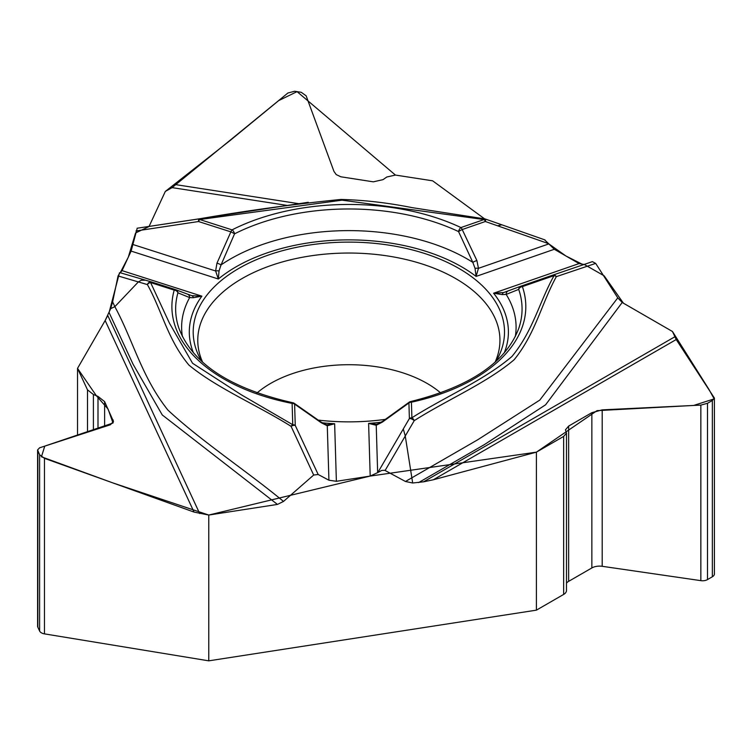<?xml version="1.0" encoding="UTF-8"?>
<svg xmlns="http://www.w3.org/2000/svg" width="752" height="752" viewBox="0 0 752 752"><rect width="100%" height="100%" fill="white"/><g stroke="black" fill="none" stroke-linecap="round" stroke-linejoin="round"><path stroke-width="1.13" d="M595.678 263.397L556.339 276.642A3.882 3.036 -108.8 0 0 552.805 275.119A3.882 3.036 -108.8 0 0 552.786 275.129L592.388 261.64L595.678 263.397L617.768 297.858L622.205 302.483L672.476 331.51L676.217 339.537L714.4 398.09L712.351 400.496L707.5 403.298L700.845 405.102L602.192 409.868L591.852 412.679L568.644 426.074L565.457 429.815L566.491 433.086L563.643 436.423L536.411 452.149L536.411 610.154L208.774 660.839L208.774 515.045L194.054 512.084L44.453 458.335L39.612 454.753L37.6 449.931L39.574 447.816L110.412 424.758L113.477 421.468L104.613 401.615L97.995 396.398L93.398 394.509L87.495 389.846L77.522 368.377L77.522 435.464M77.522 368.377L105.148 320.531L110.685 308.64L112.612 301.853L114.849 306.666C133.339 340.882 141.686 377.147 167.931 410.113C201.404 441.245 246.224 470.639 283.513 501.424L277.441 504.423L208.774 515.045M145.362 280.139L120.019 272.675L118.064 275.946L112.612 301.853M287.311 205.446L172.105 187.624L165.318 191.431L149.018 226.549L135.576 232.96L128.272 257.24L120.217 272.741L122.059 270.626L131.121 251.093L137.212 228.223L308.226 202.288M432.635 180.818L484.589 218.851L432.635 180.818L395.43 175.066L432.635 180.818M475.038 268.361A3.882 1.307 -178.1 0 1 478.46 268.323L476.091 276.407L475.038 268.361L472.82 262.363L458.56 231.588A3.882 0.489 151.7 0 1 462.217 229.539L476.89 260.54L478.46 268.323L548.847 243.902L544.467 239.738M583.27 264.751L565.936 255.99L548.847 243.902L554.309 249.279L579.059 263.567L584.407 264.535L604.138 275.815L623.455 303.216L672.476 331.51L708.976 389.461L714.165 398.88L693.617 405.46L597.06 410.648L536.411 452.149L369.993 476.11L208.774 515.045L112.819 482.897L41.445 456.784L44.753 446.115L113.016 423.009L108.072 409.079L96.369 395.731L77.522 368.377L105.148 320.531L194.054 512.084M172.105 187.624L287.922 93.004L294.605 91.255L301.232 92.289L306.149 95.824L333.963 171.428L336.238 174.605L340.844 176.786L373.312 181.834L382.975 179.662L386.801 177.002L395.43 175.066L297.068 91.641L278.644 100.627L230.187 140.455L165.318 191.431L149.018 226.549M536.411 452.149L433.331 479.767L423.62 481.806L412.679 483L405.46 481.487L477.595 439.845L539.804 400.083L617.768 297.858M412.679 483L405.262 436.019L403.298 428.969L377.842 472.529L381.781 470.404L384.77 470.31L405.46 481.487M377.842 472.529L370.2 476.072L336.379 481.299L328.925 480.227L318.181 474.493L313.678 475.048L283.513 501.424M277.441 504.423L162.263 414.954L133.095 364.288L109.087 312.578M622.205 302.483L545.585 404.811L484.185 444.723L418.61 482.587M318.049 420.086A155.664 89.873 0 0 0 385.569 419.325M495.953 361.392A155.664 89.873 0 0 0 503.812 340.553A155.664 89.873 0 0 0 348.853 242.116A155.664 89.873 0 0 0 193.903 340.553A155.664 89.873 0 0 0 201.762 361.392M521.098 286.117A3.882 3.657 69.4 0 0 518.711 289.388A3.882 3.111 -19.1 0 1 522.386 286.615A3.882 1.636 -109.1 0 0 521.098 286.117L552.767 275.129A3.882 1.636 70.9 0 1 554.055 275.627L522.386 286.615A176.955 102.169 180 0 1 411.419 402.198L411.889 417.783C444.611 397.009 484.467 380.07 511.962 356.457C533.121 330.748 539.137 302.417 554.055 275.627A3.882 3.064 25.2 0 1 556.339 276.642C541.421 303.855 535.565 333.427 514.152 359.729C486.459 383.2 446.867 399.876 414.23 420.659L385.127 470.461M504.244 352.895A159.546 92.111 0 0 0 493.585 293.224L503.671 292.547A3.882 2.416 70.3 0 0 502.355 294.605L493.585 293.224L579.059 263.567M501.81 224.801L497.598 225.797L548.716 243.695M403.298 428.969L409.389 418.544A3.882 3.168 178.3 0 1 411.889 417.783A3.882 2.247 60 0 1 414.23 420.659A3.882 1.636 -149.7 0 0 409.389 418.544L408.919 402.959A3.882 3.168 -1.7 0 1 411.419 402.198A3.882 1.119 77.7 0 0 410.583 401.568C470.103 386.829 506.218 362.285 518.927 327.919A173.204 99.997 0 0 0 518.711 289.388L506.171 294.408L502.355 294.605M376.479 424.213L377.551 423.987A3.882 2.67 -107.4 0 0 376.226 425.284L368.612 423.395L370.2 476.072M376.141 424.25L368.612 423.395A159.546 92.111 0 0 0 381.302 422.182M554.309 249.279L476.091 276.407A159.546 92.111 0 0 0 218.343 279.011L219.029 270.936L221.05 264.901L234.549 233.844A173.204 99.997 180 0 1 458.56 231.588A3.882 2.012 -64.7 0 1 460.929 227.565L484.081 219.537L342.057 200.164L199.759 219.528L232.067 229.868A176.955 102.169 180 0 1 460.929 227.565A3.882 1.636 -109.1 0 1 462.217 229.539L485.36 221.511L497.598 225.797M382.712 421.28A3.882 1.476 55.9 0 0 382.383 422.088L408.919 402.959A3.882 1.1 -127.4 0 1 409.06 402.282L382.702 421.28L377.551 423.987M503.577 292.575L508.408 290.827A3.882 3.478 69.8 0 0 506.171 294.408A167.235 96.557 0 0 1 515.289 336.614M476.89 260.54A3.882 0.677 157.7 0 0 472.82 262.363A167.235 96.557 0 0 0 221.05 264.901A3.882 0.724 20.9 0 0 216.971 263.153L230.864 231.87A3.882 0.536 27 0 1 234.549 233.844A3.882 2.096 -116.9 0 0 232.067 229.868A3.882 1.542 107.7 0 0 230.864 231.87L198.547 221.53L135.999 230.967M110.685 308.64L114.849 306.666L138.349 281.925L118.064 275.946M313.678 475.048L291.08 426.337C257.842 405.413 216.886 388.164 188.931 365.096C167.696 339.65 162.131 311.159 147.401 284.585L138.349 281.925L141.32 280.242L145.474 280.176M327.27 424.739L334.64 423.733L327.28 425.782A3.882 2.745 -73.3 0 0 325.917 424.523L320.822 421.919L294.427 403.448A3.882 3.882 0 0 0 292.857 402.752A3.882 1.015 101.1 0 0 292.114 403.401A176.955 102.169 180 0 1 174.22 290.122L150.607 282.564L169.501 323.275L192.559 363.263L241.251 394.753L292.754 424.72A3.882 2.247 120.2 0 0 291.08 426.337A3.882 2.171 -25.6 0 1 295.254 425.435L318.181 474.493M326.941 424.72L325.907 424.513M182.426 336.614A167.235 96.557 0 0 1 189.664 297.595A3.882 3.525 -69.8 0 0 187.445 294.117L175.62 289.67A3.882 3.694 111.1 0 1 177.923 292.819L189.664 297.595L193.311 297.726L201.874 296.166L122.059 270.626M145.672 280.233L151.819 282.047A3.882 1.542 -72.3 0 0 150.607 282.564A3.882 3.064 155.1 0 0 147.401 284.585A3.882 3.403 -73.6 0 1 151.688 282A3.882 3.403 -73.6 0 1 151.819 282.047L175.432 289.605A3.882 1.542 107.7 0 0 174.22 290.122A3.882 3.13 -164.2 0 1 177.923 292.819A173.204 99.997 0 0 0 178.788 327.919C192.183 363.63 230.206 388.577 292.857 402.752M192.098 295.752L187.436 294.107A3.882 3.525 -69.8 0 0 187.304 294.06L191.892 295.686L201.874 296.166A159.546 92.111 0 0 0 193.471 352.895M328.925 480.227L327.28 425.782L321.189 422.709A3.882 1.56 -56.7 0 0 320.813 421.91M321.189 422.709L294.605 404.115A3.882 1.184 -53.4 0 0 294.427 403.448M131.121 251.093L218.343 279.011L215.617 270.974A3.882 1.297 -3.7 0 1 219.029 270.936M501.857 224.81L485.36 219.039A3.882 0.893 109.3 0 1 485.36 221.511A3.882 1.636 70.9 0 0 484.081 219.537A3.882 0.818 -81.2 0 1 484.673 218.87L412.256 207.655C387.647 202.739 363.846 200.004 340.853 199.459C294.54 204.074 247.314 210.541 199.177 218.86A3.882 3.882 0 0 0 199.13 218.87A3.882 1.072 80.7 0 0 198.547 221.53A3.882 1.542 -72.3 0 1 199.759 219.528A3.882 0.808 -98.7 0 0 199.177 218.86A3.882 0.808 -98.7 0 0 199.158 218.86L137.118 228.232M191.892 295.686A3.882 2.5 109 0 1 193.311 297.726M714.4 398.212L714.4 573.926A6.994 4.033 180 0 1 712.351 576.784L707.5 579.585A6.994 4.033 180 0 1 700.845 580.647L602.192 566.303A10.876 6.279 0 0 0 591.852 567.948L568.644 581.352A10.876 6.279 0 0 0 566.491 583.12M566.491 433.19L566.491 590.47A9.71 5.602 180 0 1 563.643 594.428L536.411 610.154M208.774 660.839L44.453 633.87A6.994 4.033 180 0 1 39.612 631.031L37.835 627.206A6.994 4.033 180 0 1 37.6 626.162L37.6 450.063M105.308 320.249L107.752 315.464L199.684 513.55M109.059 312.635L119.483 272.797M298.882 203.698L176.306 184.729M674.788 336.802L423.62 481.806M433.331 479.767L676.217 339.537M202.617 362.173A151.086 87.223 180 0 1 348.853 253.039A151.086 87.223 180 0 1 495.098 362.173M256.977 392.995A110.666 63.892 180 0 1 440.738 392.995M521.879 286.23L519.773 286.954L521.879 286.23M508.408 290.827L520.863 286.211M322.26 422.812A159.546 92.111 0 0 0 334.64 423.733L336.379 481.299M377.654 472.688L376.226 425.284L382.383 422.088M521.117 286.117L552.776 275.129A3.882 1.636 70.9 0 1 552.776 275.129A3.882 3.882 0 0 1 552.805 275.119L592.416 261.63M294.605 404.115L295.254 425.435A3.882 3.168 178.3 0 0 292.754 424.72L292.114 403.401A3.882 3.168 -1.7 0 1 294.605 404.115M133.123 244.569L215.617 270.974L216.971 263.153M591.852 567.948L591.852 412.679M602.192 566.303L602.192 409.868M568.644 581.352L568.644 426.074M563.643 594.428L563.643 436.423M712.351 576.784L712.351 400.496M707.5 579.585L707.5 403.298M700.845 580.647L700.845 405.102M113.11 422.859L113.11 419.926M104.613 426.647L104.613 401.615M97.995 428.8L97.995 396.398M93.398 430.294L93.398 394.509M87.495 432.221L87.495 389.846M44.453 633.87L44.453 458.335M39.612 631.031L39.612 454.753M37.835 627.206L37.835 450.918M545.05 239.944L501.904 224.829M503.652 292.547L521.023 286.145M410.583 401.568A3.882 3.882 0 0 0 409.05 402.282M145.493 280.176L151.707 282.009A3.882 3.882 0 0 1 151.838 282.047M485.36 219.039A3.882 3.882 0 0 0 484.673 218.87"/></g></svg>
